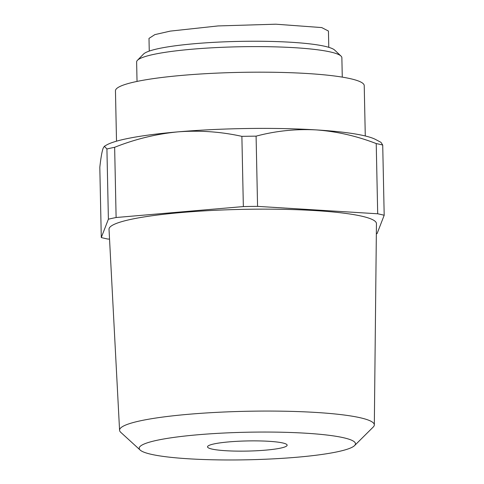 <?xml version="1.0" encoding="UTF-8"?>
<svg xmlns="http://www.w3.org/2000/svg" width="484" height="484" viewBox="0 0 484 484"><rect width="100%" height="100%" fill="white"/><g stroke="black" fill="none" stroke-linecap="round" stroke-linejoin="round"><path stroke-width="0.73" d="M149.26 51.086L148.993 38.393L154.856 34.618L170.247 31.115L218.115 25.93L275.85 24.2L321.733 27.582L328.442 31.036L328.787 47.329M140.191 450.078L120.74 432.309A127.407 16.232 -1.2 0 1 119.572 430.246A127.407 16.232 -1.2 0 1 188.821 414.262A127.407 16.232 -1.2 0 1 374.326 424.91A127.407 16.232 -1.2 0 1 373.249 427.021L354.56 445.589A108.162 13.782 -1.2 0 1 296.68 457.259A108.162 13.782 -1.2 0 1 140.191 450.078A108.162 13.782 -1.2 0 1 197.986 434.759A108.162 13.782 -1.2 0 1 309.603 433.458A108.162 13.782 -1.2 0 1 354.56 445.589M374.326 424.91L376.449 223.675A133.741 17.043 178.8 0 0 181.718 212.5A133.741 17.043 178.8 0 0 109.021 229.277L119.572 430.246M265.498 450.15A39.815 5.07 -1.2 0 1 207.533 446.841A39.815 5.07 -1.2 0 1 229.174 441.868A39.815 5.07 -1.2 0 1 287.139 445.177A39.815 5.07 -1.2 0 1 265.498 450.15M365.281 135.974L364.228 85.626A124.412 15.851 178.8 0 0 183.079 75.292A124.412 15.851 178.8 0 0 115.458 90.835L116.511 141.183M342.273 77.125L341.867 57.705A102.638 13.08 178.8 0 0 340.978 56.041A102.638 13.08 178.8 0 0 192.42 49.18A102.638 13.08 178.8 0 0 137.444 60.306A102.638 13.08 178.8 0 0 136.627 62.006L137.032 81.421M340.978 56.041L334.686 50.106A96.419 12.288 178.8 0 0 195.131 43.657A96.419 12.288 178.8 0 0 143.482 54.111L137.444 60.306M376.346 233.79A155.515 19.814 -1.2 0 0 377.078 233.615L384.187 215.265A155.515 19.814 -1.2 0 0 377.695 213.783L257.567 206.372A155.515 19.814 -1.2 0 0 243.349 206.577L116.112 217.516A155.515 19.814 -1.2 0 0 108.392 219.198L101.283 237.547A155.515 19.814 -1.2 0 0 107.775 239.029L109.541 239.138M108.392 219.198L106.922 148.981L104.375 146.289L103.159 148.183C101.955 151.516 100.841 157.899 99.813 167.331L101.283 237.547M243.349 206.577L241.879 136.355C220.928 131.721 199.656 130.22 178.052 131.854C156.459 133.929 135.32 139.077 114.641 147.293L116.112 217.516M377.695 213.783L376.225 143.566C356.436 135.925 336.344 131.364 315.949 129.887C295.561 128.847 275.608 130.94 256.09 136.155L257.567 206.372M104.375 146.289L106.365 145.121A138.097 17.593 178.8 0 1 178.052 131.854A138.097 17.593 178.8 0 1 315.949 129.887A138.097 17.593 178.8 0 1 375.584 139.483L380.969 142.344L382.717 145.043L384.187 215.265M114.641 147.293A155.515 19.814 178.8 0 0 106.922 148.981M256.09 136.155A155.515 19.814 178.8 0 0 241.879 136.355M382.717 145.043A155.515 19.814 178.8 0 0 376.225 143.566"/></g></svg>
